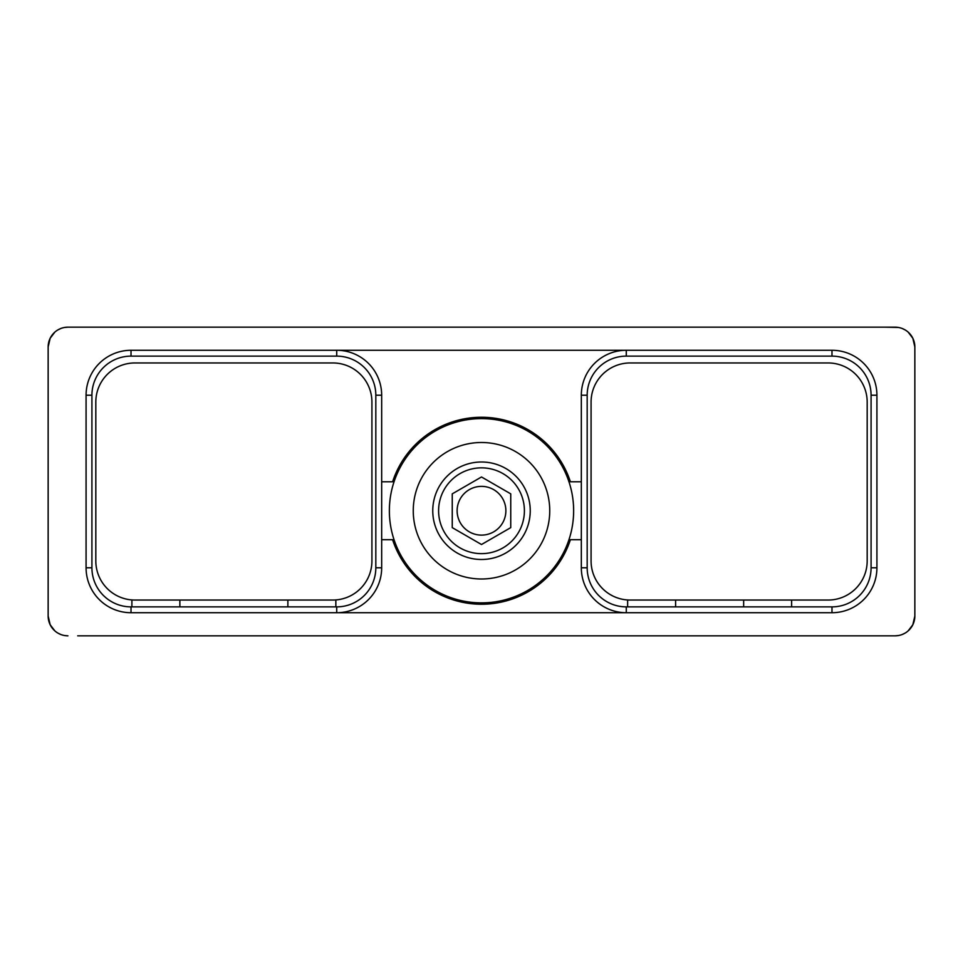 <?xml version="1.0" encoding="UTF-8"?>
<svg xmlns="http://www.w3.org/2000/svg" width="963" height="963" viewBox="0 0 963 963"><rect width="100%" height="100%" fill="white"/><g stroke="black" fill="none" stroke-linecap="round" stroke-linejoin="round"><path stroke-width="1.44" d="M885.31 635.833L895.06 635.833L885.31 635.833M77.69 635.833L895.06 635.833A19.79 19.79 0 0 0 914.85 616.043L914.85 346.957A19.79 19.79 0 0 0 895.06 327.167L67.94 327.167A19.79 19.79 0 0 0 48.15 346.957L50.172 338.254L54.819 332.151M54.819 630.849L50.172 624.746L48.15 616.043L48.15 346.957L48.15 616.043A19.79 19.79 0 0 0 67.94 635.833L64.581 635.544M131.016 350.279L831.984 350.279A44.948 44.948 0 0 1 876.92 395.215L876.92 567.785A44.948 44.948 0 0 1 831.984 612.721L131.016 612.721A44.948 44.948 0 0 1 86.08 567.785L86.08 395.215A44.948 44.948 0 0 1 131.016 350.279L131.016 356.129L336.725 356.129A39.098 39.098 0 0 1 375.823 395.215L381.673 395.215L381.673 539.701L392.603 539.701A93.495 93.495 0 0 0 570.397 539.701L581.327 539.701L581.327 567.785A44.948 44.948 0 0 0 626.275 612.721L626.275 606.871A39.098 39.098 0 0 1 587.177 567.785L587.177 395.215A39.098 39.098 0 0 1 626.275 356.129L626.275 350.279A44.948 44.948 0 0 0 581.327 395.215L581.327 539.701M885.31 327.167L898.419 327.456M77.69 327.167L67.94 327.167L77.69 327.167M630.175 600.045L828.084 600.045A39.098 39.098 0 0 0 867.182 560.96L867.182 402.04A39.098 39.098 0 0 0 828.084 362.955L630.175 362.955A39.098 39.098 0 0 0 591.077 402.04L591.077 560.96A39.098 39.098 0 0 0 630.175 600.045M675.605 606.871L675.605 600.045M743.653 606.871L743.653 600.045M791.622 606.871L791.622 600.045M627.635 606.871L627.635 599.973M626.275 356.129L831.984 356.129A39.098 39.098 0 0 1 871.082 395.215L871.082 567.785A39.098 39.098 0 0 1 831.984 606.871L626.275 606.871M581.327 481.789L570.397 481.789A93.495 93.495 0 0 0 392.603 481.789L381.673 481.789M336.725 356.129L336.725 350.279A44.948 44.948 0 0 1 381.673 395.215M375.823 395.215L375.823 567.785A39.098 39.098 0 0 1 336.725 606.871L336.725 612.721A44.948 44.948 0 0 0 381.673 567.785L381.673 539.701M131.016 356.129A39.098 39.098 0 0 0 91.918 395.215L91.918 567.785A39.098 39.098 0 0 0 131.016 606.871L336.725 606.871M179.864 606.871L179.864 600.045L134.916 600.045A39.098 39.098 0 0 1 95.819 560.96L95.819 402.04A39.098 39.098 0 0 1 134.916 362.955L332.825 362.955A39.098 39.098 0 0 1 371.923 402.04L371.923 560.96A39.098 39.098 0 0 1 332.825 600.045L179.864 600.045M287.877 606.871L287.877 600.045M131.895 606.871L131.895 599.937M335.846 606.871L335.846 599.937M481.5 602.874A92.135 92.135 0 0 1 389.365 510.751A92.135 92.135 0 0 1 481.5 418.616A92.135 92.135 0 0 1 573.635 510.751A92.135 92.135 0 0 1 481.5 602.874M481.5 461.999A48.74 48.74 0 0 0 432.76 510.751A48.74 48.74 0 0 0 481.5 559.491A48.74 48.74 0 0 0 530.24 510.751A48.74 48.74 0 0 0 481.5 461.999M481.5 553.641A42.902 42.902 0 0 0 524.402 510.751A42.902 42.902 0 0 0 481.5 467.849A42.902 42.902 0 0 0 438.598 510.751A42.902 42.902 0 0 0 481.5 553.641M481.5 544.516L510.751 527.628L510.751 493.863L481.5 476.974L452.249 493.863L452.249 527.628L481.5 544.516M481.5 535.115A24.376 24.376 0 0 0 505.876 510.751A24.376 24.376 0 0 0 481.5 486.375A24.376 24.376 0 0 0 457.124 510.751A24.376 24.376 0 0 0 481.5 535.115M587.177 567.785L581.327 567.785M831.984 606.871L831.984 612.721M871.082 567.785L876.92 567.785M871.082 395.215L876.92 395.215M831.984 356.129L831.984 350.279M587.177 395.215L581.327 395.215M375.823 567.785L381.673 567.785M131.016 606.871L131.016 612.721M91.918 395.215L86.08 395.215M91.918 567.785L86.08 567.785M481.5 578.992A68.241 68.241 0 0 0 549.741 510.751A68.241 68.241 0 0 0 481.5 442.499A68.241 68.241 0 0 0 413.259 510.751A68.241 68.241 0 0 0 481.5 578.992M58.021 329.84L60.777 328.515M64.581 327.456L67.94 327.167M58.021 633.16L60.777 634.485M908.181 332.151L912.828 338.254L914.85 346.957L914.85 616.043L912.828 624.746L908.181 630.849M904.979 633.16L902.223 634.485M898.419 635.544L895.06 635.833M904.979 329.84L902.223 328.515M537.486 327.167L545.84 327.167M553.833 327.167L566.473 327.167M570.385 327.167L572.419 327.167M424.129 327.167L415.787 327.167M407.939 327.167L401.294 327.167M401.065 327.167L395.769 327.167M392.146 327.167L390.424 327.167M425.514 327.167L417.16 327.167M409.167 327.167L405.146 327.167M401.439 327.167L396.527 327.167M392.615 327.167L390.581 327.167M541.952 327.167L547.213 327.167M555.061 327.167L561.706 327.167M561.935 327.167L567.231 327.167M570.854 327.167L572.576 327.167"/></g></svg>
